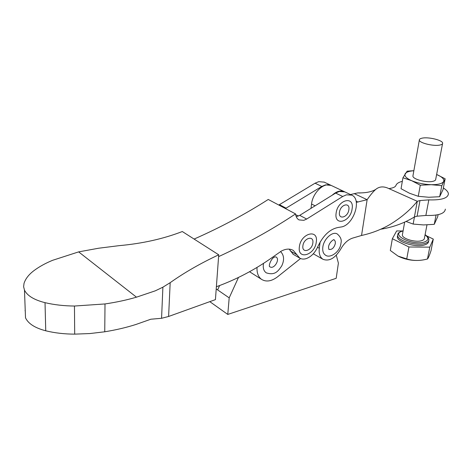 <?xml version="1.0" encoding="UTF-8"?>
<svg xmlns="http://www.w3.org/2000/svg" width="472" height="472" viewBox="0 0 472 472"><rect width="100%" height="100%" fill="white"/><g stroke="black" fill="none" stroke-linecap="round" stroke-linejoin="round"><path stroke-width="0.71" d="M348.849 209.751C350.265 201.815 340.401 204.329 339.474 212.229C338.153 220.194 347.941 217.503 348.849 209.751M352.088 208.99C350.466 222.088 333.946 226.637 336.129 213.114C337.716 199.562 354.572 195.39 352.106 208.889M302.9 245.847C303.673 237.935 314.14 235.009 312.842 242.974C312.081 250.738 301.708 253.836 302.9 245.847M316.293 241.977C318.565 228.424 300.682 233.298 299.354 246.874C297.384 260.497 315.013 255.116 316.293 241.977M285.424 208.547L321.804 186.446L325.538 184.865L331.102 185.39M324.276 182.157L318.783 181.649L315.054 183.207L278.787 205.037M218.589 256.638C246.083 243.983 271.742 229.74 295.555 213.904C295.909 216.795 297.065 218.802 299.024 219.911L303.821 220.33L306.688 219.043L342.713 196.482L346.466 194.824L351.669 195.131C361.947 198.93 354.077 224.112 341.946 226.861L339.598 227.238C330.701 228.354 323.444 234.826 317.827 246.649C315.048 252.815 311.148 256.809 306.139 258.638C303.702 259.37 301.573 259.193 299.75 258.101L293.254 250.402C289.95 248.502 286.032 248.697 281.495 250.992L272.368 257.376C254.833 269.807 236.165 279.589 216.377 286.734M344.855 191.903L339.374 191.449L335.627 193.083L299.708 215.356L296.268 216.754M295.555 213.904L268.249 199.461C245.263 214.205 220.548 227.41 194.104 239.068M289.33 249.328L293.254 254.337M78.647 251.883L98.695 248.219L119.074 245.658C142.255 243.582 163.336 238.867 182.31 231.534L218.725 254.803L215.433 299.626L168.604 316.47L161.566 318.293L150.845 319.219L135.995 324.453C126.378 327.521 115.965 329.963 104.749 331.786L89.928 333.551L74.694 334.135C64.416 334.105 54.764 332.99 45.743 330.795C34.952 327.969 28.208 323.633 25.506 317.792L24.473 290.091C27.205 295.708 34.055 299.897 45.023 302.67C54.191 304.823 64.003 305.944 74.458 306.033L105.008 303.944C116.295 302.275 126.785 300.021 136.473 297.171L78.647 251.883L52.64 260.296C45.513 263.228 39.329 266.639 34.09 270.533C28.881 274.427 25.523 278.71 24.025 283.371L23.618 286.746L24.473 290.091M136.473 297.171L155.329 290.811L162.893 287.183L170.18 282.675C184.31 272.639 200.488 263.346 218.725 254.803L182.316 231.534M25.051 310.777L25.223 310.222M215.433 299.626L218.725 254.803M328.559 246.779C329.149 242.112 334.318 238.814 334.105 239.829L335.208 241.221L335.356 243.481C334.04 247.971 331.869 249.942 328.842 249.381L328.512 247.104M340.943 243.41C340.041 252.083 329.863 258.733 325.509 255.151C323.291 253.718 322.394 251.063 322.818 247.192C323.674 239.056 332.494 230.985 337.203 233.923C340.577 236.785 341.84 239.847 340.99 243.109M276.031 256.957L276.161 257.039C280.291 259.517 273.884 269.695 269.996 266.822M266.438 272.94L266.078 272.71C263.606 270.822 262.757 267.701 263.529 263.341M336.294 255.246L338.394 263.146L336.182 278.309L227.769 314.429L229.191 297.867L216.217 288.947M227.769 314.429L209.816 301.661M238.478 277.453L229.191 297.867M219.604 285.554L217.627 289.92M422.027 138.178C420.163 138.573 419.272 139.205 419.342 140.072C419.207 143.01 433.951 146.556 440.081 144.998C441.851 144.597 442.707 143.984 442.642 143.152C442.712 140.166 428.198 136.697 422.027 138.178M413.024 175.389L412.906 176.044C412.699 179.319 427.113 183.071 433.178 181.26C434.924 180.788 435.78 180.092 435.739 179.165L442.529 143.718M408.935 246.998L429.791 247.145L433.302 239.08L431.013 250.72C429.479 255.37 428.299 258.131 427.473 258.998L424.747 259.63C418.452 260.928 412.451 260.692 406.74 258.916L398.008 256.078L390.314 250.473L392.356 238.708L408.935 246.998L406.74 258.916M397.566 235.699L397.371 236.785C396.917 242.177 416.564 247.959 424.971 244.785C427.372 243.965 428.57 242.797 428.564 241.292L428.647 240.873M402.498 234.189L402.362 234.95C402.055 238.749 415.921 242.809 421.874 240.602C423.591 240.024 424.446 239.198 424.44 238.13L426.977 224.896M439.656 196.718L443.031 189.608L445.155 178.799L441.81 185.697L431.225 184.694L420.292 185.213L418.257 196.299L428.841 197.267L439.656 196.718L441.81 185.697M418.257 196.299L409.436 193.219L401.047 188.706L402.946 177.779L411.678 180.699L420.292 185.213M402.946 177.779L407.147 171.153L413.861 170.693M413.856 170.746C409.242 171.076 406.362 172.05 405.2 173.678C404.05 175.891 406.203 178.233 411.678 180.699C417.549 183.101 424.068 184.428 431.225 184.694C438.169 184.747 442.311 183.667 443.651 181.454C444.453 179.171 442.116 176.852 436.635 174.498L445.155 178.799M438.093 214.689L437.703 216.695L434.252 224.336L423.591 224.938L413.147 224.07L414.457 216.961M406.038 221.468L413.147 224.07M434.252 224.336L436.069 215.073M420.823 260.255C412.971 261.004 405.472 259.665 398.321 256.243L398.008 256.078M402.28 230.991L396.657 230.932L392.356 238.708M433.302 239.08L426.759 235.947M429.791 247.145L427.473 258.998M445.35 209.125C444.789 213.68 438.293 215.787 425.868 215.456L417.095 216.194L414.392 216.984C404.185 223.167 392.958 227.25 380.703 229.233M443.344 187.992C446.547 189.986 448.235 191.945 448.4 193.874C447.881 198.252 441.355 200.252 428.824 199.874L419.991 200.547L417.277 201.29C410.392 209.857 401.288 217.592 389.972 224.501C381.223 229.587 371.747 233.245 361.54 235.469L352.549 238.13C347.893 239.699 343.923 243.41 340.642 249.251C335.091 258.261 329.226 261.612 323.031 259.311C319.963 257.305 318.718 253.617 319.302 248.237L320.14 241.983M361.54 235.469L367.133 199.697L354.271 193.65L357.87 192.895L360.13 193.013M356.336 202.346L367.133 199.697C370.39 195.001 373.246 191.579 375.706 189.437C379.346 186.375 383.76 186.104 388.952 188.629L391.896 188.039C394.22 187.431 395.577 186.558 395.961 185.407C396.586 183.59 398.71 182.227 402.333 181.325M332.141 195.243C336.465 191.355 340.465 190.127 344.147 191.567L344.501 191.738M350.519 194.582L354.271 193.65M414.392 216.984L417.277 201.29L389.176 188.729M311.001 208.353L311.549 204.004C312.647 192.706 324.311 181.785 331.185 185.425L331.45 185.555M250.101 272.084L249.523 271.724M295.678 214.76L298.528 215.999M300.552 258.52L277.619 276.775C271.548 281.347 266.178 282.197 261.512 279.335C258.255 276.887 256.762 272.904 257.028 267.394M321.804 186.446L315.054 183.207M342.713 196.482L335.627 193.083M306.688 219.043L299.708 215.356M296.959 254.78L290.156 250.844M286.091 208.17L279.453 204.665M161.566 318.293L162.893 287.183M168.604 316.47L170.18 282.675M45.743 330.795L45.023 302.67M74.694 334.135L74.458 306.033M104.749 331.786L105.008 303.944M425.095 234.708C427.644 236.372 428.895 238.083 428.847 239.835C428.853 241.339 427.656 242.496 425.254 243.316C416.841 246.478 397.182 240.702 397.63 235.333L397.843 234.2M403.076 230.961L402.427 231.138C389.542 234.49 412.805 246.113 424.599 241.924C428.877 240.218 429.03 237.87 425.065 234.879M425.868 215.456L428.824 199.874M356.112 201.149L358.018 202.057M317.562 247.269L319.302 248.237M311.549 204.004L315.107 205.804M417.095 216.194L419.991 200.547M330.754 185.225L324.004 182.027M351.669 195.131L344.589 191.774M299.75 258.101L292.959 254.166M293.254 250.402L292.882 250.189M269.972 266.81C267.683 267.022 271.837 255.753 276.108 257.004M266.078 272.71L266.267 272.834C275.418 275.849 278.439 270.592 281.743 265.895C284.516 259.966 284.103 255.169 280.51 251.493M419.342 140.072L412.906 176.044M403.106 230.79L402.008 231.073C396.863 233.268 398.114 234.106 397.63 235.333L397.371 236.785M404.663 222.1L402.362 234.95M357.87 192.895C365.623 193.072 371.564 191.915 375.706 189.437M388.952 188.629L389.547 188.894M313.284 253.8L323.031 259.311M331.185 185.425L344.147 191.567M249.529 271.719L261.512 279.335"/></g></svg>
